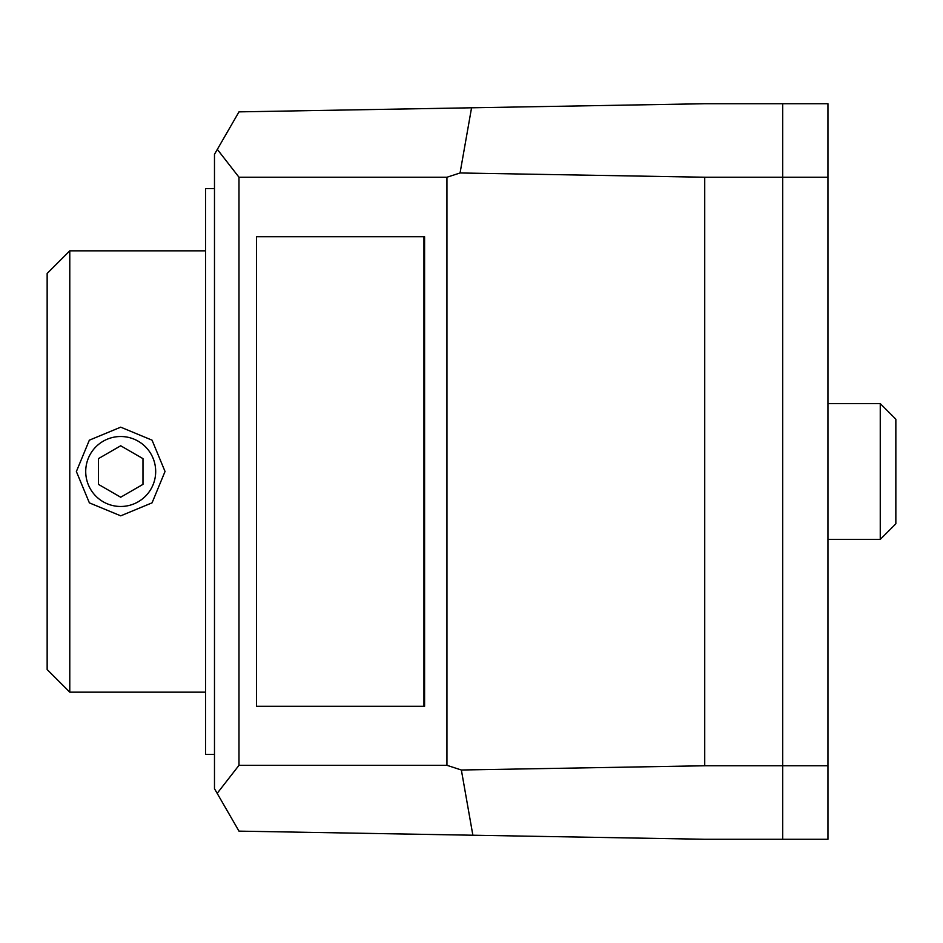 <?xml version="1.0" encoding="UTF-8"?>
<svg xmlns="http://www.w3.org/2000/svg" width="943" height="943" viewBox="0 0 943 943"><rect width="100%" height="100%" fill="white"/><g stroke="black" fill="none" stroke-linecap="round" stroke-linejoin="round"><path stroke-width="1.41" d="M214.485 188.6L205.574 188.6L205.574 754.4L214.485 754.4M704.727 765.763L461.363 770.007L446.947 765.315L238.992 765.315L238.992 177.237L217.326 149.383L214.485 154.298L214.485 788.702L238.992 831.137L704.727 839.27L782.69 839.27L782.69 103.73L704.727 103.73L471.559 107.797L460.066 172.97L704.727 177.237L782.69 177.237L782.69 765.763L704.727 765.763L704.727 177.237M238.992 765.315L217.173 793.358M217.326 149.383L238.992 111.863L471.559 107.797M461.363 770.007L472.867 835.227M238.992 177.237L446.947 177.237L446.947 765.315M423.949 706.307L424.586 706.307L424.586 236.693L256.496 236.693L256.496 706.307L423.949 706.307L423.949 236.693M446.947 177.237L460.066 172.97M69.782 250.838L69.782 692.162L47.15 669.53L47.15 273.47L69.782 250.838L205.574 250.838M120.704 427.167L152.047 440.157L165.037 471.476L152.059 502.843L120.728 515.833L89.385 502.878L76.371 471.535L89.337 440.181L120.704 427.167M120.704 436.515A34.985 34.985 0 0 1 150.998 488.993A34.985 34.985 0 0 1 90.41 488.993A34.985 34.985 0 0 1 120.704 436.515M98.426 484.36L120.704 497.22L142.982 484.36L142.982 458.64L120.704 445.78L98.426 458.64L98.426 484.36M782.69 765.763L782.69 839.27L827.954 839.27L827.954 765.763L782.69 765.763M827.954 177.237L827.954 103.73L782.69 103.73L782.69 177.237L827.954 177.237L827.954 765.763M827.954 403.604L880.255 403.604L880.255 539.396L895.85 523.801L895.85 419.199L880.255 403.604M69.782 692.162L205.574 692.162M827.954 539.396L880.255 539.396"/></g></svg>
